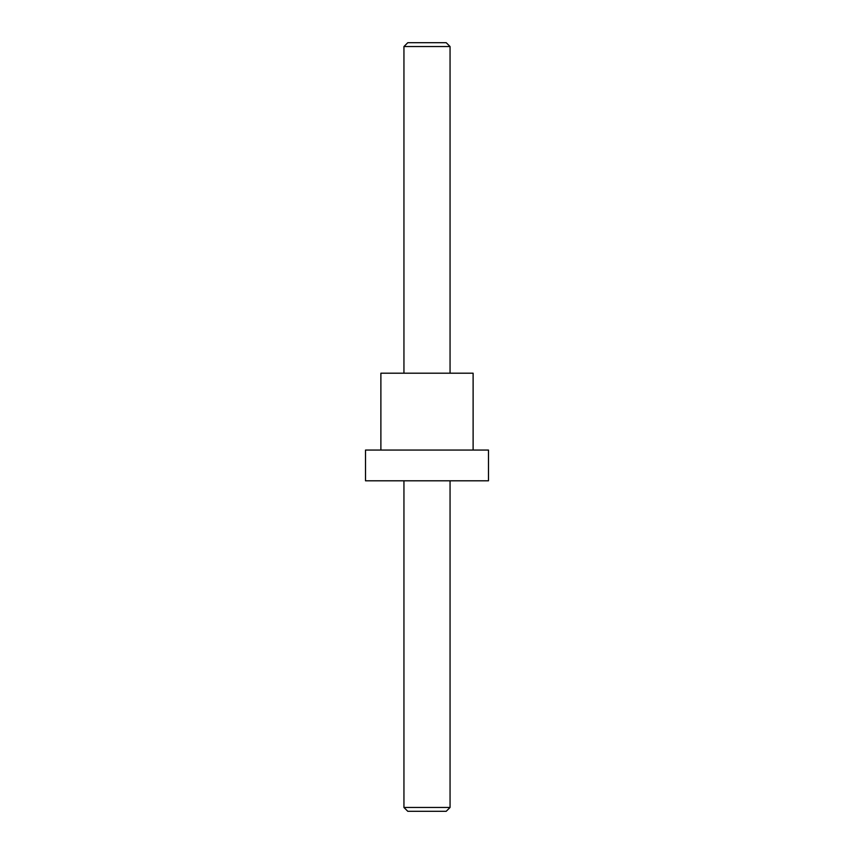<?xml version="1.0" encoding="UTF-8"?>
<svg xmlns="http://www.w3.org/2000/svg" width="854" height="854" viewBox="0 0 854 854"><rect width="100%" height="100%" fill="white"/><g stroke="black" fill="none" stroke-linecap="round" stroke-linejoin="round"><path stroke-width="1.28" d="M365.512 480.802L488.488 480.802L488.488 450.058L365.512 450.058L365.512 480.802M380.884 450.058L380.884 373.198L473.116 373.198L473.116 450.058M403.942 807.457L450.058 807.457L446.215 811.3L407.785 811.3L403.942 807.457L403.942 480.802M403.942 373.198L403.942 46.543L450.058 46.543L450.058 373.198M403.942 46.543L407.785 42.7L446.215 42.7L450.058 46.543M450.058 807.457L450.058 480.802"/></g></svg>
